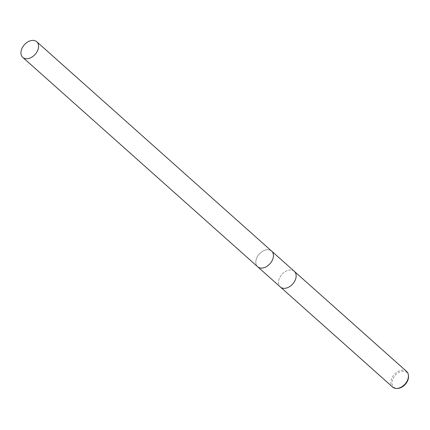 <?xml version="1.0" encoding="UTF-8"?>
<svg xmlns="http://www.w3.org/2000/svg" width="430" height="430" viewBox="0 0 430 430"><rect width="100%" height="100%" fill="white"/><g stroke="black" fill="none" stroke-linecap="round" stroke-linejoin="round"><path stroke-width="0.32" stroke-dasharray="2.15 1.61" d="M272.878 258.86A10.492 7.224 -48.3 0 0 273.416 254.985A10.492 7.224 -48.3 0 0 267.713 249.712A10.492 7.224 -48.3 0 0 257.522 256.43A10.492 7.224 -48.3 0 0 257.635 266.74A10.492 7.224 -48.3 0 0 261.526 268.094A10.492 7.224 -48.3 0 0 261.73 268.089L261.73 268.089A10.492 7.224 -48.3 0 1 261.526 268.094A10.492 7.224 -48.3 0 1 256.355 258.946A10.492 7.224 -48.3 0 1 267.713 249.712A10.492 7.224 -48.3 0 1 271.599 251.072A10.497 7.224 -48.3 0 0 263.3 250.894A10.497 7.224 -48.3 0 0 256.355 258.946A10.497 7.224 -48.3 0 0 257.635 266.74L257.763 266.853M294.324 271.33A10.492 7.224 -48.3 0 0 290.438 269.975A10.492 7.224 -48.3 0 0 280.247 276.689A10.492 7.224 -48.3 0 0 280.36 286.993A10.481 7.213 -48.3 0 0 284.252 288.342A10.481 7.213 -48.3 0 0 294.437 281.634A10.481 7.213 -48.3 0 0 294.319 271.335A10.481 7.213 -48.3 0 0 290.433 269.981A10.481 7.213 -48.3 0 0 280.252 276.689A10.481 7.213 -48.3 0 0 280.371 286.987L280.607 287.202M406.624 371.439A10.481 7.213 -48.3 0 0 402.738 370.085A10.481 7.213 -48.3 0 0 392.558 376.793A10.481 7.213 -48.3 0 0 392.671 387.091M408.5 376.164A9.809 6.751 -48.3 0 0 403.168 371.235A9.809 6.751 -48.3 0 0 392.552 379.867A9.809 6.751 -48.3 0 0 397.385 388.419M273.416 254.985L273.416 254.985A10.492 7.224 -48.3 0 0 271.599 251.072L271.728 251.184"/><path stroke-width="0.64" d="M257.763 266.853L280.36 286.993A10.492 7.224 -48.3 0 0 284.252 288.353A10.492 7.224 -48.3 0 0 294.442 281.639A10.492 7.224 -48.3 0 0 294.324 271.33L271.728 251.184M280.607 287.202L392.671 387.091A10.481 7.213 -48.3 0 0 396.557 388.446A10.481 7.213 -48.3 0 0 396.761 388.44A10.481 7.213 -48.3 0 0 408.435 375.352A10.481 7.213 -48.3 0 0 406.624 371.439L294.555 271.55M397.385 388.419A9.809 6.751 -48.3 0 0 397.578 388.414A9.809 6.751 -48.3 0 0 408.5 376.164L408.435 375.352M273.416 254.985A10.492 7.224 -48.3 0 1 261.73 268.089A10.492 7.224 -48.3 0 0 272.878 258.86A10.497 7.224 -48.3 0 0 271.599 251.072L36.743 41.731A10.492 7.224 -48.3 0 0 28.445 41.554A10.492 7.224 -48.3 0 0 21.5 49.606A10.492 7.224 -48.3 0 0 22.779 57.394A10.492 7.224 -48.3 0 0 31.078 57.572A10.492 7.224 -48.3 0 0 38.023 49.52A10.492 7.224 -48.3 0 0 36.743 41.731M22.779 57.394L257.635 266.74A10.497 7.224 -48.3 0 0 265.933 266.917A10.497 7.224 -48.3 0 0 272.883 258.86M397.578 388.414L396.761 388.44"/></g></svg>
